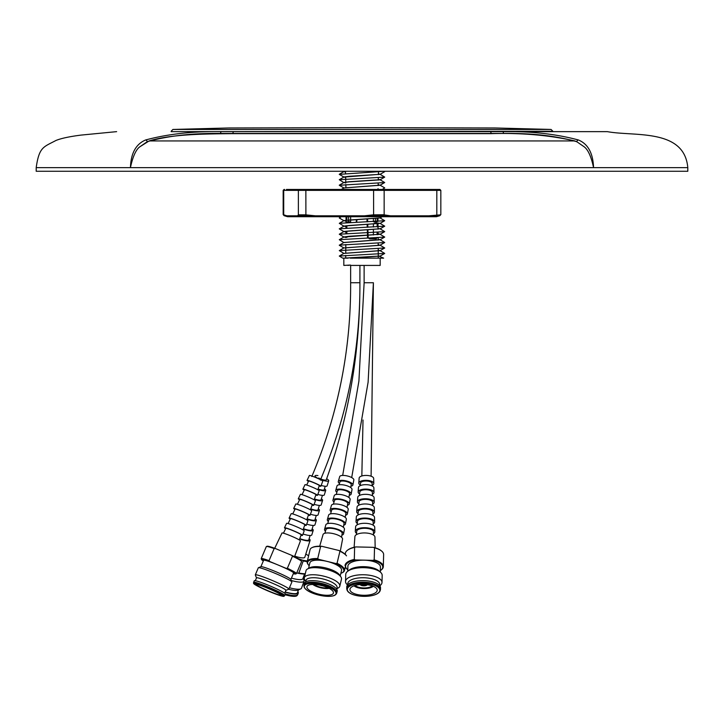 <?xml version="1.0" encoding="UTF-8"?>
<svg xmlns="http://www.w3.org/2000/svg" width="724" height="724" viewBox="0 0 724 724"><rect width="100%" height="100%" fill="white"/><g stroke="black" fill="none" stroke-linecap="round" stroke-linejoin="round"><path stroke-width="1.09" d="M221.092 131.641L607.364 131.641C633.998 136.673 684.334 128.184 687.8 167.642L593.553 167.642C592.187 161.027 589.345 150.592 584.159 146.8L576.756 141.687C555.951 135.822 531.525 133.08 503.506 133.46L220.494 133.46C192.475 133.08 168.049 135.822 147.243 141.687L139.841 146.8C134.809 150.293 131.759 161.144 130.447 167.642C130.872 153.289 135.931 144.067 145.633 139.967C168.022 133.958 193.172 131.189 221.092 131.641L220.512 133.144M362 127.65L495.144 127.976L551.082 129.451L172.918 129.451L228.856 127.976L362 127.65M687.8 167.642L687.8 171.271L36.2 171.271L36.2 167.642L593.553 167.642C593.028 153.108 587.969 143.886 578.367 139.967A1.819 1.122 114.6 0 0 576.756 141.687L584.159 146.8M139.841 146.8L149.117 140.945C171.516 133.994 206.648 133.913 232.929 133.65L491.071 133.65C521.669 132.754 549.606 135.189 574.883 140.945L576.756 141.786M220.938 131.641L503.062 131.641L503.497 133.144M377.159 221.816L376.136 223.616L373.656 223.616A1.819 1.756 90 0 0 375.412 221.816L377.159 221.816M377.159 221.39L377.159 218.521L377.159 221.39M377.15 223.969L377.15 226.847M377.132 232.304L377.132 234.739M367.43 237.427L369.62 238.866L376.218 238.866L377.123 237.427M368.1 235.436L368.163 237.463L369.62 238.866M367.566 237.427L367.502 235.463M367.493 235.327L367.321 230.024M367.231 227.273L367.14 224.576M367.05 221.825L366.968 219.137M357.013 219.616L356.642 222.232M350.434 265.056L343.828 265.418L343.828 258.151L380.172 256.034L350.289 258.151L383.639 258.151L378.272 255.78M348.579 216.711L348.579 219.951M348.579 220.096L348.588 222.567M343.828 253.418L380.109 250.649L378.227 250.178M343.828 247.997L380.109 245.201L384.716 247.979L339.284 250.594L343.891 253.382L380.172 250.585M345.52 171.896L343.954 171.624M345.52 172.041L343.828 171.669L344.543 171.271M343.828 171.669L345.647 171.271M345.656 177.362L344.162 177.136M345.665 177.516L343.828 176.973L349.149 176.294L380.109 174.321L378.435 173.86M343.828 177.118L380.172 174.249M345.801 182.837L343.891 182.493L349.149 181.887L380.172 179.842L378.29 179.299M345.81 182.982L343.828 182.43L349.149 181.742L380.172 179.697M343.828 182.575L339.284 179.715L384.706 177.09L380.109 174.321L378.426 174.004M343.828 187.987L380.109 185.226L378.362 184.765M339.284 185.281L343.891 187.95L380.172 185.154M343.837 220.594L380.1 217.942L382.227 216.711L408.743 216.711M346.027 221.173L343.891 220.666L349.149 220.06L380.172 217.897M343.837 226.051L380.163 223.327M345.982 226.621L343.891 226.123L349.149 225.508L380.172 223.354M343.837 231.499L380.163 228.775M345.936 232.069L343.891 231.571L349.149 230.965L380.172 228.775M345.882 237.517L343.828 236.956L349.149 236.268L380.109 234.295L378.761 233.879M343.828 237.101L380.172 234.223M339.284 239.689L343.891 237.029L339.284 234.232L384.716 231.626L380.109 234.295L384.716 237.083L339.284 239.689L343.828 242.549L380.109 239.753L378.534 239.309M339.284 250.594L343.891 247.934L339.284 245.255L343.891 242.477L380.172 239.68M343.891 247.934L380.172 245.273L378.236 244.73M339.294 185.272L384.706 182.548L380.109 185.226L378.353 184.91M339.284 234.232L343.891 231.571L339.284 228.902L343.891 226.123L339.294 223.327L384.716 220.72L380.1 223.39L377.991 223.037M339.284 228.784L384.716 226.178L380.1 228.847L378.037 228.494M380.109 234.295L378.082 233.952M384.716 237.083L380.109 239.753L378.127 239.409M339.284 245.146L384.716 242.531L380.172 245.128M380.109 245.201L378.181 244.866M384.716 247.988L380.109 250.649L378.227 250.323M347.927 265.418L350.497 265.056M380.172 258.151L380.172 265.418L350.497 265.418M345.728 255.436L345.71 258.151L342.714 258.151L339.284 256.052L384.716 253.436L380.109 250.658M384.716 242.531L380.109 239.753M384.716 231.626L380.109 228.847M384.716 226.178L380.109 223.39M384.716 220.72L380.109 217.942M339.294 223.327L343.891 220.666L339.284 217.996L341.303 216.711M382.227 189.453L384.706 187.887L380.109 185.226M384.706 182.548L380.109 179.769L384.716 177.108M339.294 174.366L384.272 171.271M342.714 258.151L348.099 258.151M377.53 258.106L350.289 258.151M348.742 222.558A1.819 1.756 90 0 1 348.588 221.816L346.841 221.816L347.058 222.639M373.62 221.816L375.412 221.816L375.421 218.657M346.841 221.816L346.841 222.657M346.841 220.087L346.832 216.711L346.841 220.087M373.403 237.924L373.403 238.866L373.946 238.866A1.457 1.43 90 0 0 375.313 237.843M346.85 225.68L346.85 228.105M346.859 231.137L346.868 233.562M346.877 236.585L346.877 237.427M502.909 131.641C530.783 131.18 555.942 133.958 578.367 139.967M149.117 140.945L574.883 140.945M607.364 131.641L503.062 131.641M364.896 282.74L373.403 282.74L368.109 382.191L351.701 477.578M364.29 282.749L372.634 282.74M354.335 282.74L359.909 282.731C360.181 351.339 346.995 417.142 320.352 480.121M350.633 265.418L350.633 282.74L356.208 282.74M311.818 476.501C338.017 414.517 350.959 349.936 350.633 282.758L352.724 282.74M359.909 282.731L359.909 265.418L359.9 282.731C360.145 351.249 348.923 416.97 326.225 479.894A4.634 1.014 -160.1 0 1 323.329 479.831A4.634 1.014 -160.1 0 1 318.705 477.976M286.433 189.453L439.432 189.453M295.401 216.711L315.619 216.711M435.631 189.453L437.567 189.453M439.604 215.752L428.554 216.702L436.373 216.711L439.604 215.752A0.905 0.851 72.2 0 0 439.712 215.725L440.835 214.63L440.835 190.358L305.863 190.358L306.026 189.453L289.012 189.453M386.426 216.711L389.856 216.702L383.503 215.752L373.611 215.752L364.86 216.702L364.516 215.806L373.186 214.856L383.258 214.747L390.444 215.806L428.97 215.806L440.292 214.856M383.439 216.711L382.227 216.711M429.024 189.453L380.571 189.453M299.148 215.752A0.905 0.905 31.6 0 1 298.378 214.856L298.378 190.358L283.708 190.358L283.708 214.856A0.905 0.851 107.8 0 0 284.288 215.725L283.165 214.621L286.822 215.806L297.546 215.806L298.378 214.856L305.863 214.856L315.266 215.806L315.383 216.702L305.899 215.752L299.148 215.752L298.297 216.702L315.383 216.702M364.86 216.702L431.251 216.711M365.068 216.711L315.257 216.711M298.469 216.711L287.627 216.711L284.396 215.752A0.905 0.851 107.8 0 1 284.288 215.725L287.528 216.702L286.822 215.806M436.545 216.684L439.712 215.725A0.905 0.851 72.2 0 0 439.857 215.662M436.472 215.752A0.905 0.507 -97.5 0 0 436.816 214.856L436.816 190.358A0.905 0.507 -90 0 0 436.31 189.453M428.554 216.702L428.97 215.806M389.856 216.702L390.444 215.806M297.546 215.806L298.297 216.702M383.503 215.752A0.905 0.688 -80.3 0 0 384.154 214.856L384.154 190.358A0.905 0.697 -90 0 0 383.458 189.453M373.611 215.752L373.593 189.453M299.284 189.453A0.905 0.905 90 0 0 298.378 190.358L305.863 190.358L305.899 215.752M291.437 578.114A16.29 3.557 19.9 0 0 302.876 578.675L304.56 574.023M291.301 580.503A18.227 3.982 19.9 0 0 304.062 581.119A18.227 3.982 19.9 0 0 304.098 580.974A18.227 3.982 19.9 0 0 303.926 580.123L303.012 578.295M289.446 587.761A18.227 3.982 19.9 0 0 300.768 588.874A18.227 3.982 19.9 0 0 301.501 588.187L304.062 581.119M288.586 589.273A15.955 3.493 19.9 0 0 297.962 590.096L300.768 588.874M285.211 591.924A15.955 3.493 19.9 0 0 297.428 592.766L298.478 589.87M253.644 582.404A16.869 1.348 23 0 1 253.626 582.322A16.869 1.348 23 0 1 253.635 582.295L254.296 580.748A16.869 1.348 23 0 1 269.771 585.843A16.869 1.348 23 0 1 285.356 593.816A16.869 1.348 23 0 1 285.365 593.924A16.869 3.692 19.9 0 0 297.618 594.838A16.869 3.692 19.9 0 0 297.736 594.63L298.288 593.074A16.869 3.692 19.9 0 0 298.324 592.938A16.869 3.692 19.9 0 0 297.836 591.635M285.129 592.123A16.869 3.692 19.9 0 0 298.288 593.074M285.093 594.549A16.652 3.638 19.9 0 0 296.912 595.707A16.652 3.638 19.9 0 0 297.157 595.463L297.618 594.838M292.116 596.223A16.29 3.557 19.9 0 1 292.034 596.214A16.29 3.557 19.9 0 1 285.021 594.739A16.507 3.611 19.9 0 0 292.206 596.232A16.507 3.611 19.9 0 0 296.704 595.852A16.507 3.611 19.9 0 0 296.795 595.78M308.614 555.797A18.598 4.063 19.9 0 0 305.79 554.104M307.383 560.937A18.598 4.063 19.9 0 1 302.342 560.123L303.22 560.964A19.15 4.19 19.9 0 0 307.229 561.598M303.22 560.964L298.858 573.01A19.15 4.19 19.9 0 0 305.284 573.734M302.342 560.123L298.469 558.756M298.858 573.01L297.636 573.155A18.598 4.063 19.9 0 0 305.22 573.987M297.636 573.155L296.777 572.847M299.673 538.909A10.027 2.19 19.9 0 0 310.098 540.33A10.027 2.19 19.9 0 0 310.116 540.267A10.027 2.19 19.9 0 0 309.112 538.783M294.722 556.15A10.815 2.362 19.9 0 0 304.804 557.272A10.815 2.362 19.9 0 0 304.822 557.199M299.781 538.62A8.634 1.891 19.9 0 0 308.786 539.851A8.634 1.891 19.9 0 0 308.795 539.796M303.329 529A9.566 2.091 19.9 0 0 313.221 530.33A9.566 2.091 19.9 0 0 313.239 530.267A9.566 2.091 19.9 0 0 312.18 528.782M303.012 534.004A9.774 2.136 19.9 0 0 311.791 534.9A9.774 2.136 19.9 0 0 311.809 534.846M303.437 528.701A8.118 1.774 19.9 0 0 311.854 529.841A8.118 1.774 19.9 0 0 311.872 529.787M306.976 519.081A9.104 1.991 19.9 0 0 316.343 520.33A9.104 1.991 19.9 0 0 316.361 520.275A9.104 1.991 19.9 0 0 315.248 518.773M306.714 524.104A9.312 2.036 19.9 0 0 314.913 524.909A9.312 2.036 19.9 0 0 314.931 524.846M307.094 518.773A7.602 1.665 19.9 0 0 314.931 519.823A7.602 1.665 19.9 0 0 314.94 519.778M310.632 509.171A8.643 1.891 19.9 0 0 319.465 510.339A8.643 1.891 19.9 0 0 319.483 510.284A8.643 1.891 19.9 0 0 318.325 508.773M310.415 514.203A8.851 1.937 19.9 0 0 318.035 514.909A8.851 1.937 19.9 0 0 318.053 514.855M310.75 508.845A7.086 1.548 19.9 0 0 318.008 509.805A7.086 1.548 19.9 0 0 318.017 509.768L319.356 505.406M314.288 499.252A8.172 1.792 19.9 0 0 322.596 500.338A8.172 1.792 19.9 0 0 322.605 500.293A8.172 1.792 19.9 0 0 321.393 498.773M314.116 504.302A8.389 1.837 19.9 0 0 321.166 504.918A8.389 1.837 19.9 0 0 321.175 504.863M314.406 498.926A6.561 1.439 19.9 0 0 321.076 499.795A6.561 1.439 19.9 0 0 321.085 499.759M317.936 489.343A7.711 1.683 19.9 0 0 325.719 490.347A7.711 1.683 19.9 0 0 325.728 490.293A7.711 1.683 19.9 0 0 324.461 488.781M317.827 494.401A7.928 1.729 19.9 0 0 324.289 494.917A7.928 1.729 19.9 0 0 324.298 494.872M318.062 488.999A6.045 1.321 19.9 0 0 324.153 489.777A6.045 1.321 19.9 0 0 324.162 489.741M315.012 475.903A7.267 1.593 19.9 0 0 321.492 479.867A7.267 1.593 19.9 0 0 328.705 480.772A7.267 1.593 19.9 0 0 328.723 480.727A7.267 1.593 19.9 0 0 326.642 478.736M321.185 485.424A7.502 1.638 19.9 0 0 327.121 485.858A7.502 1.638 19.9 0 0 327.13 485.804M317.927 475.587A7.267 1.593 19.9 0 0 315.04 475.822M349.945 589.544A13.629 5.412 -178.5 0 0 363.475 595.273A13.629 5.412 -178.5 0 0 377.204 590.214A13.629 5.412 -178.5 0 0 377.204 590.178A13.629 5.412 -178.5 0 0 363.674 584.458A13.629 5.412 -178.5 0 0 349.945 589.517A13.629 5.412 -178.5 0 0 349.945 589.544M361.032 584.494A2.724 1.086 -178.5 0 0 361.656 585.019L361.665 584.467M367.267 584.73A3.638 1.439 1.5 0 1 364.824 585.752A3.638 1.439 1.5 0 1 361.267 585.372L361.267 585.164M345.728 574.494A18.227 7.231 1.5 0 1 345.728 574.458A18.227 7.231 1.5 0 1 347.601 571.372L349.393 569.969A16.29 6.462 1.5 0 1 364.163 566.675A16.29 6.462 1.5 0 1 378.752 570.711L380.471 572.213A18.227 7.231 1.5 0 1 382.182 575.345A18.227 7.231 1.5 0 1 382.182 575.381A18.227 7.231 1.5 0 1 382.182 575.417L382.001 582.449A18.227 7.231 1.5 0 1 380.127 585.535L379.81 585.779M347.882 566.259A16.29 6.462 1.5 0 1 347.882 566.222A16.29 6.462 1.5 0 1 364.29 560.177A16.29 6.462 1.5 0 1 380.444 567.019A16.29 6.462 1.5 0 1 380.444 567.055A16.29 6.462 1.5 0 1 380.444 567.091L380.317 572.078M347.601 571.372A18.227 7.231 1.5 0 1 364.136 567.688A18.227 7.231 1.5 0 1 380.471 572.213M347.565 584.956L347.258 584.693A18.227 7.231 1.5 0 1 345.547 581.562A18.227 7.231 1.5 0 1 345.547 581.526A18.227 7.231 1.5 0 1 363.91 574.756A18.227 7.231 1.5 0 1 382.001 582.413A18.227 7.231 1.5 0 1 382.001 582.449M347.746 584.757L347.773 583.671A15.955 6.335 1.5 0 1 347.773 583.671A15.955 6.335 1.5 0 1 363.837 577.743A15.955 6.335 1.5 0 1 379.675 584.449A15.955 6.335 1.5 0 1 379.675 584.476A15.955 6.335 1.5 0 1 379.675 584.512L379.648 585.571M347.665 591.182A16.652 6.606 1.5 0 1 347.592 591.092A16.652 6.606 1.5 0 1 347.04 589.988L346.841 589.291A16.869 6.697 1.5 0 1 346.733 588.494A16.869 6.697 1.5 0 1 346.733 588.458A16.869 6.697 1.5 0 1 363.729 582.196A16.869 6.697 1.5 0 1 380.471 589.282A16.869 6.697 1.5 0 1 380.471 589.318A16.869 6.697 1.5 0 1 380.317 590.141L380.082 590.829A16.652 6.606 1.5 0 1 379.476 591.906A16.652 6.606 1.5 0 1 379.403 591.997M346.769 586.947A16.869 6.697 1.5 0 1 346.769 586.911A16.869 6.697 1.5 0 1 363.765 580.639A16.869 6.697 1.5 0 1 380.507 587.734A16.869 6.697 1.5 0 1 380.507 587.77A16.869 6.697 1.5 0 1 380.507 587.807M347.04 589.988A16.652 6.606 1.5 0 1 346.932 589.2A16.652 6.606 1.5 0 1 363.665 582.983A16.652 6.606 1.5 0 1 380.227 589.979A16.652 6.606 1.5 0 1 380.082 590.829M347.077 589.408A16.507 6.552 1.5 0 1 363.656 583.245A16.507 6.552 1.5 0 1 380.082 590.178A16.507 6.552 1.5 0 1 379.331 592.087A16.507 6.552 1.5 0 1 363.412 596.341A16.507 6.552 1.5 0 1 347.728 591.282A16.507 6.552 1.5 0 1 347.077 589.408M347.294 589.481A16.29 6.462 1.5 0 1 363.656 583.399A16.29 6.462 1.5 0 1 379.856 590.241A16.29 6.462 1.5 0 1 363.493 596.323A16.29 6.462 1.5 0 1 347.294 589.481M381.295 550.81A18.598 7.376 1.5 0 0 381.059 550.611A18.598 7.376 1.5 0 0 373.421 547.326L374.516 547.824A19.15 7.602 1.5 0 1 381.539 551A19.15 7.602 1.5 0 1 383.63 554.53A19.15 7.602 1.5 0 1 383.63 554.575L383.322 566.62A19.15 7.602 1.5 0 1 381.358 569.86A19.15 7.602 1.5 0 1 381.096 570.05M347.792 569.788A18.598 7.376 1.5 0 1 347.321 569.399A18.598 7.376 1.5 0 1 345.574 566.204A18.598 7.376 1.5 0 1 355.403 559.942L354.308 559.408L354.615 547.362L355.728 546.919A18.598 7.376 1.5 0 0 348.108 549.778L347.611 550.131A19.15 7.602 1.5 0 1 354.615 547.362M347.086 569.191A19.15 7.602 1.5 0 1 346.832 568.974A19.15 7.602 1.5 0 1 345.312 567.01M374.516 547.824L374.208 559.878A19.15 7.602 1.5 0 1 383.322 566.62M345.04 565.643A19.15 7.602 1.5 0 1 354.308 559.408M345.348 553.634A19.15 7.602 1.5 0 1 345.348 553.598A19.15 7.602 1.5 0 1 347.611 550.131M373.421 547.326L355.728 546.919M374.208 559.878L373.095 560.358A18.598 7.376 1.5 0 1 380.851 570.259A18.598 7.376 1.5 0 1 380.353 570.612M373.095 560.358L355.403 559.942M373.322 586.286A10.543 4.181 1.5 0 1 363.611 588.54A10.543 4.181 1.5 0 1 354.027 585.797M361.656 585.019L361.005 585.264A3.638 1.439 1.5 0 1 360.145 584.549M361.267 585.372L361.928 584.458M361.909 585.128A2.724 1.086 -178.5 0 0 364.588 585.399A2.724 1.086 -178.5 0 0 366.389 584.63M355.185 585.417A9.086 3.602 -178.5 0 0 363.62 587.96A9.086 3.602 -178.5 0 0 372.181 585.852M354.896 536.701A10.027 3.982 1.5 0 1 354.905 536.602A10.027 3.982 1.5 0 1 365.023 532.954A10.027 3.982 1.5 0 1 374.951 537.118A10.027 3.982 1.5 0 1 374.951 537.172M356.706 531.407A8.353 3.312 1.5 0 1 356.715 531.316A8.353 3.312 1.5 0 1 365.14 528.285A8.353 3.312 1.5 0 1 373.412 531.742A8.353 3.312 1.5 0 1 373.412 531.796M355.611 526.873A9.566 3.792 1.5 0 1 355.611 526.782A9.566 3.792 1.5 0 1 365.267 523.298A9.566 3.792 1.5 0 1 374.733 527.271A9.566 3.792 1.5 0 1 374.733 527.316M356.552 533.326A9.774 3.882 1.5 0 1 355.285 531.371A9.774 3.882 1.5 0 1 355.285 531.28A9.774 3.882 1.5 0 1 365.158 527.715A9.774 3.882 1.5 0 1 374.833 531.778A9.774 3.882 1.5 0 1 374.833 531.823A9.774 3.882 1.5 0 1 373.466 533.76M357.475 521.579A7.837 3.113 1.5 0 1 357.475 521.497A7.837 3.113 1.5 0 1 365.385 518.646A7.837 3.113 1.5 0 1 373.141 521.895A7.837 3.113 1.5 0 1 373.141 521.941M356.326 517.045A9.104 3.611 1.5 0 1 356.326 516.954A9.104 3.611 1.5 0 1 365.52 513.642A9.104 3.611 1.5 0 1 374.525 517.416A9.104 3.611 1.5 0 1 374.525 517.47M357.321 523.488A9.312 3.692 1.5 0 1 356 521.542A9.312 3.692 1.5 0 1 356 521.452A9.312 3.692 1.5 0 1 365.403 518.067A9.312 3.692 1.5 0 1 374.625 521.923A9.312 3.692 1.5 0 1 374.625 521.977A9.312 3.692 1.5 0 1 373.195 523.895M358.244 511.75A7.321 2.905 1.5 0 1 358.244 511.669A7.321 2.905 1.5 0 1 365.638 509.017A7.321 2.905 1.5 0 1 372.878 512.04A7.321 2.905 1.5 0 1 372.878 512.085M357.041 507.216A8.643 3.43 1.5 0 1 357.041 507.135A8.643 3.43 1.5 0 1 365.765 503.985A8.643 3.43 1.5 0 1 374.308 507.569A8.643 3.43 1.5 0 1 374.308 507.615M358.09 513.642A8.851 3.511 1.5 0 1 356.715 511.714A8.851 3.511 1.5 0 1 356.715 511.624A8.851 3.511 1.5 0 1 365.647 508.411A8.851 3.511 1.5 0 1 374.408 512.076A8.851 3.511 1.5 0 1 374.408 512.121A8.851 3.511 1.5 0 1 372.932 514.022M359.014 501.922A6.806 2.697 1.5 0 1 359.014 501.85A6.806 2.697 1.5 0 1 365.882 499.379A6.806 2.697 1.5 0 1 372.607 502.194A6.806 2.697 1.5 0 1 372.607 502.239M357.756 497.388A8.172 3.249 1.5 0 1 357.756 497.307A8.172 3.249 1.5 0 1 366.009 494.329A8.172 3.249 1.5 0 1 374.1 497.723A8.172 3.249 1.5 0 1 374.1 497.768M358.86 503.795A8.389 3.33 1.5 0 1 357.421 501.886A8.389 3.33 1.5 0 1 357.43 501.804A8.389 3.33 1.5 0 1 365.892 498.755A8.389 3.33 1.5 0 1 374.199 502.23A8.389 3.33 1.5 0 1 374.199 502.275A8.389 3.33 1.5 0 1 372.661 504.148M359.783 492.094A6.281 2.498 1.5 0 1 359.783 492.03A6.281 2.498 1.5 0 1 366.127 489.75A6.281 2.498 1.5 0 1 372.344 492.347A6.281 2.498 1.5 0 1 372.344 492.383L372.435 495.75M358.461 487.56A7.711 3.059 1.5 0 1 358.471 487.478A7.711 3.059 1.5 0 1 366.253 484.673A7.711 3.059 1.5 0 1 373.883 487.876A7.711 3.059 1.5 0 1 373.892 487.913M359.629 493.94A7.928 3.149 1.5 0 1 358.136 492.058A7.928 3.149 1.5 0 1 358.145 491.976A7.928 3.149 1.5 0 1 366.145 489.098A7.928 3.149 1.5 0 1 373.982 492.383A7.928 3.149 1.5 0 1 373.982 492.429A7.928 3.149 1.5 0 1 372.398 494.266M360.471 483.18A5.819 2.308 1.5 0 1 360.48 483.116A5.819 2.308 1.5 0 1 366.344 481.007A5.819 2.308 1.5 0 1 372.1 483.415A5.819 2.308 1.5 0 1 372.1 483.451M359.149 478.148A7.267 2.887 1.5 0 1 359.149 478.075A7.267 2.887 1.5 0 1 366.489 475.433A7.267 2.887 1.5 0 1 373.684 478.446A7.267 2.887 1.5 0 1 373.684 478.483M360.326 484.999A7.502 2.977 1.5 0 1 358.787 483.143A7.502 2.977 1.5 0 1 358.787 483.071A7.502 2.977 1.5 0 1 366.362 480.338A7.502 2.977 1.5 0 1 373.792 483.451A7.502 2.977 1.5 0 1 373.792 483.496A7.502 2.977 1.5 0 1 372.154 485.297M333.42 593.101A13.629 4.525 -166.6 0 0 333.438 593.019A13.629 4.525 -166.6 0 0 321.356 585.49A13.629 4.525 -166.6 0 0 306.94 586.621A13.629 4.525 -166.6 0 0 306.922 586.702A13.629 4.525 -166.6 0 0 319.003 594.232A13.629 4.525 -166.6 0 0 333.42 593.101M322.316 585.734A3.638 1.204 13.4 0 1 320.135 585.218M309.854 562.964A16.29 5.403 13.4 0 1 309.872 562.865A16.29 5.403 13.4 0 1 309.899 562.765A16.29 5.403 13.4 0 1 327.112 561.417A16.29 5.403 13.4 0 1 341.556 570.412A16.29 5.403 13.4 0 1 341.529 570.512M305.981 570.802A18.227 6.054 13.4 0 1 306.008 570.693A18.227 6.054 13.4 0 1 306.035 570.584A18.227 6.054 13.4 0 1 307.637 568.892A18.227 6.054 13.4 0 1 325.139 569.028A18.227 6.054 13.4 0 1 340.832 576.802A18.227 6.054 13.4 0 1 341.475 579.146A18.227 6.054 13.4 0 1 341.447 579.254M305.818 581.309L304.967 580.105A18.227 6.054 13.4 0 1 304.324 577.761A18.227 6.054 13.4 0 1 304.352 577.652A18.227 6.054 13.4 0 1 323.628 576.141A18.227 6.054 13.4 0 1 339.791 586.214A18.227 6.054 13.4 0 1 339.764 586.322A18.227 6.054 13.4 0 1 338.162 588.015L336.859 588.712M306.017 580.476A15.955 5.294 13.4 0 1 306.035 580.376A15.955 5.294 13.4 0 1 306.062 580.277A15.955 5.294 13.4 0 1 322.931 578.956A15.955 5.294 13.4 0 1 337.076 587.77A15.955 5.294 13.4 0 1 337.058 587.87M304.243 587.218A16.652 5.53 13.4 0 1 304.198 587.101A16.652 5.53 13.4 0 1 303.999 586.295L303.953 585.544A16.869 5.602 13.4 0 1 303.999 584.974A16.869 5.602 13.4 0 1 304.026 584.874A16.869 5.602 13.4 0 1 321.863 583.472A16.869 5.602 13.4 0 1 336.823 592.793A16.869 5.602 13.4 0 1 336.796 592.902A16.869 5.602 13.4 0 1 336.615 593.327L336.235 593.979A16.652 5.53 13.4 0 1 335.692 594.603A16.652 5.53 13.4 0 1 335.592 594.685M304.342 583.526A16.869 5.602 13.4 0 1 304.37 583.426A16.869 5.602 13.4 0 1 304.397 583.327A16.869 5.602 13.4 0 1 322.234 581.924A16.869 5.602 13.4 0 1 337.194 591.246A16.869 5.602 13.4 0 1 337.167 591.354M303.999 586.295A16.652 5.53 13.4 0 1 304.071 585.635A16.652 5.53 13.4 0 1 321.827 584.286A16.652 5.53 13.4 0 1 336.416 593.553A16.652 5.53 13.4 0 1 336.235 593.979M336.226 593.716A16.507 5.475 13.4 0 1 335.502 594.766A16.507 5.475 13.4 0 1 318.922 595.128A16.507 5.475 13.4 0 1 304.288 587.327A16.507 5.475 13.4 0 1 304.161 585.87A16.507 5.475 13.4 0 1 321.764 584.539A16.507 5.475 13.4 0 1 336.226 593.716M335.999 593.734A16.29 5.403 13.4 0 1 318.632 595.047A16.29 5.403 13.4 0 1 304.361 585.988A16.29 5.403 13.4 0 1 321.728 584.675A16.29 5.403 13.4 0 1 335.999 593.734M312.008 547.643L312.605 547.353A18.598 6.172 13.4 0 1 321.782 546.294L320.596 546.502L317.727 558.557A19.15 6.353 13.4 0 0 307.211 561.697L310.08 549.643A19.15 6.353 13.4 0 1 310.107 549.525A19.15 6.353 13.4 0 1 312.008 547.643A19.15 6.353 13.4 0 1 320.596 546.502M342.144 572.784L342.751 572.467A19.15 6.353 13.4 0 0 344.425 570.684A19.15 6.353 13.4 0 0 344.461 570.575A19.15 6.353 13.4 0 0 337.058 563.29L335.864 563.534A18.598 6.172 13.4 0 1 343.773 571.064A18.598 6.172 13.4 0 1 342.144 572.784A18.598 6.172 13.4 0 1 340.868 573.308M337.058 563.29L339.927 551.245A19.15 6.353 13.4 0 1 346.515 555.86L346.108 555.344A18.598 6.172 13.4 0 0 338.968 550.502L321.782 546.294M309.175 565.761A18.598 6.172 13.4 0 1 308.279 564.72L307.881 564.159A19.15 6.353 13.4 0 1 307.211 561.697M307.637 568.892L309.772 567.752A16.29 5.403 13.4 0 1 325.42 567.878A16.29 5.403 13.4 0 1 339.438 574.82L340.832 576.802M335.864 563.534L318.678 559.326L317.727 558.557M308.279 564.72A18.598 6.172 13.4 0 1 318.678 559.326M338.968 550.502L339.927 551.245M314.026 584.458A9.086 3.014 -166.6 0 0 328.108 587.807M329.203 588.359A10.543 3.502 13.4 0 1 312.804 584.449M323.049 534.574A10.027 3.33 13.4 0 1 323.049 534.556A10.027 3.33 13.4 0 1 323.049 534.547A10.027 3.33 13.4 0 1 333.583 533.697A10.027 3.33 13.4 0 1 342.561 539.208A10.027 3.33 13.4 0 1 342.533 539.317M324.886 533.262L325.954 529.615A8.353 2.769 13.4 0 1 325.954 529.615L325.954 529.615A8.353 2.769 13.4 0 1 334.714 528.9A8.353 2.769 13.4 0 1 342.199 533.488A8.353 2.769 13.4 0 1 342.171 533.588M325.836 524.846A9.566 3.177 13.4 0 1 325.845 524.828A9.566 3.177 13.4 0 1 325.845 524.819A9.566 3.177 13.4 0 1 335.891 524.013A9.566 3.177 13.4 0 1 344.452 529.262A9.566 3.177 13.4 0 1 344.425 529.371M325.474 531.235A9.774 3.249 13.4 0 1 324.56 529.28A9.774 3.249 13.4 0 1 334.832 528.448A9.774 3.249 13.4 0 1 343.583 533.814A9.774 3.249 13.4 0 1 343.556 533.923A9.774 3.249 13.4 0 1 341.891 535.145M324.56 529.28A9.774 3.249 13.4 0 1 324.569 529.271L325.845 524.828M328.796 519.904A7.837 2.597 13.4 0 1 328.796 519.895L328.796 519.895A7.837 2.597 13.4 0 1 337.013 519.226A7.837 2.597 13.4 0 1 344.036 523.533A7.837 2.597 13.4 0 1 344.018 523.624M328.633 515.108A9.104 3.023 13.4 0 1 328.633 515.099A9.104 3.023 13.4 0 1 328.642 515.09A9.104 3.023 13.4 0 1 338.199 514.321A9.104 3.023 13.4 0 1 346.344 519.316A9.104 3.023 13.4 0 1 346.316 519.416M328.325 521.506A9.312 3.095 13.4 0 1 327.357 519.551A9.312 3.095 13.4 0 1 327.366 519.542A9.312 3.095 13.4 0 1 337.14 518.755A9.312 3.095 13.4 0 1 345.475 523.868A9.312 3.095 13.4 0 1 345.457 523.977A9.312 3.095 13.4 0 1 343.737 525.181M330.569 513.85L331.646 510.185A7.321 2.425 13.4 0 1 331.646 510.176A7.321 2.425 13.4 0 1 339.321 509.56A7.321 2.425 13.4 0 1 345.882 513.578A7.321 2.425 13.4 0 1 345.864 513.66M331.429 505.379A8.643 2.869 13.4 0 1 331.429 505.37A8.643 2.869 13.4 0 1 331.438 505.361A8.643 2.869 13.4 0 1 340.506 504.628A8.643 2.869 13.4 0 1 348.235 509.379A8.643 2.869 13.4 0 1 348.217 509.47M331.176 511.768A8.851 2.941 13.4 0 1 330.153 509.823A8.851 2.941 13.4 0 1 339.447 509.062A8.851 2.941 13.4 0 1 347.375 513.922A8.851 2.941 13.4 0 1 347.348 514.022A8.851 2.941 13.4 0 1 345.583 515.198M330.153 509.823A8.851 2.941 13.4 0 1 330.153 509.814L331.429 505.37M333.411 504.157L334.488 500.465A6.806 2.253 13.4 0 1 341.628 499.886A6.806 2.253 13.4 0 1 347.719 503.614A6.806 2.253 13.4 0 1 347.701 503.696M334.226 495.65A8.172 2.715 13.4 0 1 334.226 495.641A8.172 2.715 13.4 0 1 334.226 495.632A8.172 2.715 13.4 0 1 342.814 494.935A8.172 2.715 13.4 0 1 350.135 499.433A8.172 2.715 13.4 0 1 350.108 499.524M334.036 502.031A8.389 2.787 13.4 0 1 332.95 500.094A8.389 2.787 13.4 0 1 341.755 499.37A8.389 2.787 13.4 0 1 349.267 503.985A8.389 2.787 13.4 0 1 349.239 504.076A8.389 2.787 13.4 0 1 347.42 505.225M332.95 500.094A8.389 2.787 13.4 0 1 332.95 500.085L334.226 495.641M336.244 494.465L337.339 490.745A6.281 2.091 13.4 0 1 337.339 490.745L337.339 490.745A6.281 2.091 13.4 0 1 343.927 490.211A6.281 2.091 13.4 0 1 349.565 493.659A6.281 2.091 13.4 0 1 349.547 493.732M337.022 485.922A7.711 2.561 13.4 0 1 337.022 485.913A7.711 2.561 13.4 0 1 337.022 485.904A7.711 2.561 13.4 0 1 345.122 485.252A7.711 2.561 13.4 0 1 352.027 489.487A7.711 2.561 13.4 0 1 352.009 489.569M336.886 492.284A7.928 2.634 13.4 0 1 335.746 490.365A7.928 2.634 13.4 0 1 344.063 489.686A7.928 2.634 13.4 0 1 351.158 494.039A7.928 2.634 13.4 0 1 351.14 494.121A7.928 2.634 13.4 0 1 349.267 495.243M335.746 490.365A7.928 2.634 13.4 0 1 335.746 490.356L337.022 485.913M339.085 484.772L339.918 481.94A5.819 1.928 13.4 0 1 339.918 481.931A5.819 1.928 13.4 0 1 346.018 481.442A5.819 1.928 13.4 0 1 351.231 484.637A5.819 1.928 13.4 0 1 351.212 484.7M339.692 476.6A7.267 2.416 13.4 0 1 339.701 476.591A7.267 2.416 13.4 0 1 339.701 476.582A7.267 2.416 13.4 0 1 347.33 475.967A7.267 2.416 13.4 0 1 353.837 479.967A7.267 2.416 13.4 0 1 353.819 480.039M339.475 483.451A7.502 2.489 13.4 0 1 338.28 481.541A7.502 2.489 13.4 0 1 346.163 480.899A7.502 2.489 13.4 0 1 352.878 485.017A7.502 2.489 13.4 0 1 352.859 485.098A7.502 2.489 13.4 0 1 350.941 486.184M338.28 481.541A7.502 2.489 13.4 0 1 338.28 481.532L339.701 476.591M256.215 584.63A13.629 1.095 -157 0 0 268.803 591.065A13.629 1.095 -157 0 0 281.301 595.182A13.629 1.095 -157 0 0 281.301 595.092A13.629 1.095 -157 0 0 268.713 588.657A13.629 1.095 -157 0 0 256.206 584.539A13.629 1.095 -157 0 0 256.215 584.63M256.504 577.888L255.328 575.001A18.227 1.457 23 0 1 255.328 575.001A18.227 1.457 23 0 1 255.319 574.983A18.227 1.457 23 0 1 255.319 574.865L258.314 567.797A18.227 1.457 23 0 1 258.414 567.716L260.948 566.693A16.29 1.303 23 0 1 276.36 571.933A16.29 1.303 23 0 1 290.84 579.381A16.29 1.303 23 0 1 290.84 579.39L291.872 581.906A18.227 1.457 23 0 1 291.872 581.915A18.227 1.457 23 0 1 291.881 582.042L288.885 589.11A18.227 1.457 23 0 1 288.776 589.191L285.88 590.35M260.884 566.72L263.617 560.276A16.29 1.303 23 0 1 278.559 565.2A16.29 1.303 23 0 1 293.6 572.892A16.29 1.303 23 0 1 293.6 573.001L290.867 579.444M258.414 567.716A18.227 1.457 23 0 1 275.672 573.571A18.227 1.457 23 0 1 291.872 581.906M255.319 574.865A18.227 1.457 23 0 1 272.034 580.376A18.227 1.457 23 0 1 288.876 588.983A18.227 1.457 23 0 1 288.885 589.11M255.31 580.702L256.522 577.842A15.955 1.276 23 0 1 271.156 582.666A15.955 1.276 23 0 1 285.899 590.196A15.955 1.276 23 0 1 285.899 590.304L284.686 593.164M253.635 582.295A16.869 1.348 23 0 1 269.111 587.39A16.869 1.348 23 0 1 284.704 595.363A16.869 1.348 23 0 1 284.704 595.481A16.869 1.348 23 0 1 284.686 595.508L284.188 596.124A16.652 1.33 23 0 1 284.152 596.151L283.935 596.295A16.507 1.321 23 0 1 283.41 596.35A16.507 1.321 23 0 1 283.292 596.332M254.006 583.906A16.507 1.321 23 0 1 253.916 583.834A16.507 1.321 23 0 1 253.59 583.454A16.507 1.321 23 0 1 253.581 583.426L253.536 583.164A16.652 1.33 23 0 1 253.536 583.164A16.652 1.33 23 0 1 253.536 583.119A16.652 1.33 23 0 1 268.64 588.051A16.652 1.33 23 0 1 284.197 595.988A16.652 1.33 23 0 1 284.188 596.124M253.581 583.426A16.507 1.321 23 0 1 268.323 588.169A16.507 1.321 23 0 1 283.98 596.133A16.507 1.321 23 0 1 283.935 596.295M253.771 583.607A16.29 1.303 23 0 1 268.133 588.187A16.29 1.303 23 0 1 283.745 596.114A16.29 1.303 23 0 1 283.184 596.323A16.29 1.303 23 0 1 268.251 591.065A16.29 1.303 23 0 1 254.088 583.978A16.29 1.303 23 0 1 253.771 583.607M301.256 560.756A18.598 1.493 23 0 0 301.247 560.729A18.598 1.493 23 0 0 291.663 555.326L292.478 556.222A19.15 1.538 23 0 1 301.555 561.417A19.15 1.538 23 0 1 301.564 561.562L296.451 573.616A19.15 1.538 23 0 1 296.342 573.698L295.627 573.987A18.598 1.493 23 0 1 293.32 573.661M263.337 560.937A18.598 1.493 23 0 1 261.5 559.507A18.598 1.493 23 0 1 261.5 559.498A18.598 1.493 23 0 1 269.844 561.553L269.047 560.629L274.161 548.575L275.373 548.53A18.598 1.493 23 0 0 267.129 546.258L266.432 546.511A19.15 1.538 23 0 1 274.161 548.575M261.5 559.507L261.21 558.792A19.15 1.538 23 0 1 261.21 558.792A19.15 1.538 23 0 1 261.201 558.783A19.15 1.538 23 0 1 261.201 558.656A19.15 1.538 23 0 1 269.047 560.629M301.555 561.417A19.15 1.538 23 0 1 301.564 561.435L301.247 560.729M292.478 556.222L287.365 568.268A19.15 1.538 23 0 1 296.451 573.616M261.201 558.656L266.314 546.602A19.15 1.538 23 0 1 266.432 546.511M291.663 555.326L275.373 548.53M287.365 568.268L286.134 568.349A18.598 1.493 23 0 1 295.627 573.987M286.134 568.349L269.844 561.553M281.98 533.081A10.027 0.805 23 0 1 281.98 533.018A10.027 0.805 23 0 1 291.193 536.059A10.027 0.805 23 0 1 300.442 540.783A10.027 0.805 23 0 1 300.451 540.846A10.027 0.805 23 0 1 300.406 540.891M285.79 528.393A8.353 0.67 23 0 1 285.79 528.33A8.353 0.67 23 0 1 293.464 530.864A8.353 0.67 23 0 1 301.166 534.801A8.353 0.67 23 0 1 301.166 534.855A8.353 0.67 23 0 1 301.13 534.891M286.586 523.425A9.566 0.769 23 0 1 286.586 523.352A9.566 0.769 23 0 1 295.374 526.258A9.566 0.769 23 0 1 304.189 530.764A9.566 0.769 23 0 1 304.198 530.828A9.566 0.769 23 0 1 304.152 530.873M285.609 528.701A9.774 0.787 23 0 1 284.478 527.841A9.774 0.787 23 0 1 284.478 527.778A9.774 0.787 23 0 1 293.464 530.737A9.774 0.787 23 0 1 302.478 535.353A9.774 0.787 23 0 1 302.478 535.416A9.774 0.787 23 0 1 301.03 535.244M290.442 518.746A7.837 0.624 23 0 1 290.442 518.692A7.837 0.624 23 0 1 297.645 521.072A7.837 0.624 23 0 1 304.867 524.764A7.837 0.624 23 0 1 304.867 524.819A7.837 0.624 23 0 1 304.831 524.855M291.184 513.759A9.104 0.733 23 0 1 291.184 513.696A9.104 0.733 23 0 1 299.546 516.456A9.104 0.733 23 0 1 307.944 520.746A9.104 0.733 23 0 1 307.944 520.809A9.104 0.733 23 0 1 307.908 520.846L306.234 525.398A9.312 0.742 23 0 1 304.732 525.199M290.27 519.063A9.312 0.742 23 0 1 289.084 518.185A9.312 0.742 23 0 1 289.084 518.122A9.312 0.742 23 0 1 297.636 520.945A9.312 0.742 23 0 1 306.225 525.334A9.312 0.742 23 0 1 306.234 525.398M295.093 509.108A7.321 0.588 23 0 1 295.093 509.053A7.321 0.588 23 0 1 301.817 511.28A7.321 0.588 23 0 1 308.56 514.728A7.321 0.588 23 0 1 308.569 514.773A7.321 0.588 23 0 1 308.533 514.809M295.79 504.094A8.643 0.688 23 0 1 295.79 504.04A8.643 0.688 23 0 1 303.727 506.655A8.643 0.688 23 0 1 311.691 510.737A8.643 0.688 23 0 1 311.691 510.791A8.643 0.688 23 0 1 311.655 510.827M294.921 509.415A8.851 0.706 23 0 1 293.682 508.519A8.851 0.706 23 0 1 293.682 508.456A8.851 0.706 23 0 1 301.817 511.144A8.851 0.706 23 0 1 309.972 515.316A8.851 0.706 23 0 1 309.981 515.37A8.851 0.706 23 0 1 308.433 515.153M299.745 499.469A6.806 0.543 23 0 1 299.745 499.424A6.806 0.543 23 0 1 305.99 501.479A6.806 0.543 23 0 1 312.261 504.691A6.806 0.543 23 0 1 312.27 504.737A6.806 0.543 23 0 1 312.234 504.764M300.388 494.438A8.172 0.652 23 0 1 300.388 494.383A8.172 0.652 23 0 1 307.899 496.854A8.172 0.652 23 0 1 315.438 500.718A8.172 0.652 23 0 1 315.438 500.764A8.172 0.652 23 0 1 315.411 500.8M299.573 499.777A8.389 0.67 23 0 1 298.288 498.854A8.389 0.67 23 0 1 298.279 498.8A8.389 0.67 23 0 1 305.99 501.343A8.389 0.67 23 0 1 313.727 505.298A8.389 0.67 23 0 1 313.727 505.352A8.389 0.67 23 0 1 312.125 505.099M304.397 489.822A6.281 0.507 23 0 1 304.397 489.786A6.281 0.507 23 0 1 310.171 491.686A6.281 0.507 23 0 1 315.963 494.655A6.281 0.507 23 0 1 315.963 494.691A6.281 0.507 23 0 1 315.936 494.718M304.994 484.772A7.711 0.615 23 0 1 304.985 484.718A7.711 0.615 23 0 1 312.071 487.062A7.711 0.615 23 0 1 319.184 490.7A7.711 0.615 23 0 1 319.193 490.745A7.711 0.615 23 0 1 319.157 490.781M304.225 490.13A7.928 0.633 23 0 1 302.885 489.198A7.928 0.633 23 0 1 302.885 489.143A7.928 0.633 23 0 1 310.162 491.542A7.928 0.633 23 0 1 317.474 495.279A7.928 0.633 23 0 1 317.474 495.334A7.928 0.633 23 0 1 315.827 495.053M308.614 481.08A5.819 0.462 23 0 1 308.614 481.044A5.819 0.462 23 0 1 313.954 482.808A5.819 0.462 23 0 1 319.32 485.551A5.819 0.462 23 0 1 319.32 485.587A5.819 0.462 23 0 1 319.293 485.614M309.392 475.523A7.267 0.579 23 0 1 309.392 475.469A7.267 0.579 23 0 1 316.071 477.677A7.267 0.579 23 0 1 322.777 481.107A7.267 0.579 23 0 1 322.777 481.152A7.267 0.579 23 0 1 322.75 481.179M308.442 481.388A7.502 0.597 23 0 1 307.057 480.437A7.502 0.597 23 0 1 307.057 480.383A7.502 0.597 23 0 1 313.954 482.655A7.502 0.597 23 0 1 320.868 486.202A7.502 0.597 23 0 1 320.877 486.247A7.502 0.597 23 0 1 319.184 485.94M551.082 129.451L552.837 131.261L171.163 131.641M491.071 133.65L491.071 133.46A1.819 0.959 90 0 0 490.112 131.641M350.633 221.816L348.588 221.816M233.888 131.641A1.819 0.959 90 0 0 232.929 133.46L232.929 133.65M145.633 139.967A1.819 1.122 65.4 0 1 147.243 141.687L147.243 141.786M315.266 215.806L364.516 215.806M284.568 189.453A0.905 0.851 90 0 0 283.708 190.358L283.165 190.358L284.07 189.453M171.163 131.261L172.918 129.451M377.946 218.449L377.973 221.345M377.991 223.897L378.046 229.2M378.064 232.25L378.091 234.648M378.118 237.698L378.136 240.097M378.163 243.155L378.181 245.536M378.209 248.603L378.236 250.984M378.236 251.128L378.281 256.432M378.281 256.577L378.29 258.151M378.028 189.453L378.046 188.62M378.127 185.57L378.19 183.163M378.272 180.104L378.335 177.706M378.417 174.629L378.471 172.249M384.716 253.436L380.109 256.106M339.284 174.375L343.891 177.045L339.284 179.715M384.716 171.651L380.109 174.321M339.294 174.258L343.891 171.597L343.357 171.28M339.284 256.052L343.891 253.382M341.303 189.453L343.891 187.95M339.294 185.163L343.891 182.502M356.271 222.25L356.389 219.643M368.091 235.291L367.928 229.988M367.837 227.245L367.756 224.549M367.674 221.797L367.593 219.101M345.927 187.462L345.846 184.539M345.782 182.023L345.647 176.728M345.565 173.642L345.502 171.289M346.072 216.711L346.036 220.168M346.036 220.304L346.018 222.702M345.991 225.761L345.963 228.16M345.945 231.218L345.918 233.608M345.828 244.522L345.801 247.445M345.801 247.59L345.755 252.902M116.636 131.641L80.853 135.117C69.323 136.601 60.997 138.393 55.875 140.51C43.54 147.099 39.141 146.809 36.2 167.642M364.127 282.74L364.127 265.418M373.403 282.74L371.104 476.211M373.403 235.001L373.403 229.689M373.403 227.019L373.403 224.241M373.403 221.571L373.403 218.784M364.127 282.749L358.905 381.132L342.678 475.433M350.633 222.467L350.633 219.96M350.633 219.815L350.633 216.711M363.014 419.992L361.837 475.976M283.165 214.621L283.165 190.358M440.835 190.358L439.93 189.453M310.098 540.33L304.804 557.272M310.125 535.489L308.786 539.851M313.221 530.33L311.791 534.9M313.202 525.461L311.854 529.841M316.343 520.33L314.913 524.909M316.279 515.434L314.931 519.823M319.465 510.339L318.035 514.909M322.596 500.338L321.166 504.918M322.433 495.37L321.076 499.795M325.719 490.347L324.289 494.917M325.23 486.275L324.153 489.777M328.705 480.772L327.121 485.858M347.755 571.254L347.882 566.222M345.547 581.526L345.728 574.458M346.733 588.458L346.769 586.911M347.321 569.399L346.832 568.974M345.321 554.457L345.348 553.598M381.059 550.611L381.539 551M380.471 589.318L380.507 587.77M380.851 570.259L381.358 569.86M354.905 536.602L354.127 547.263M374.951 537.118L375.177 547.796M356.715 531.316L356.452 534.62M373.412 531.742L373.503 535.054M355.611 526.782L355.285 531.28M374.733 527.271L374.833 531.778M357.475 521.497L357.222 524.819M373.141 521.895L373.231 525.226M356.326 516.954L356 521.452M374.525 517.416L374.625 521.923M358.244 511.669L357.982 515.017M372.878 512.04L372.969 515.398M357.041 507.135L356.715 511.624M374.308 507.569L374.408 512.076M359.014 501.85L358.751 505.216M372.607 502.194L372.697 505.569M357.756 497.307L357.43 501.804M374.1 497.723L374.199 502.23M359.783 492.03L359.52 495.424M358.471 487.478L358.145 491.976M373.883 487.876L373.982 492.383M360.48 483.116L360.281 485.632M372.1 483.415L372.172 485.94M359.149 478.075L358.787 483.071M373.684 478.446L373.792 483.451M308.551 568.403L309.872 562.865M304.324 577.761L306.008 570.693M305.682 581.87L306.035 580.376M303.999 584.974L304.37 583.426M344.461 570.575L345.511 566.141M336.823 592.793L337.194 591.246M336.723 589.264L337.076 587.77M339.791 586.214L341.475 579.146M340.235 575.951L341.556 570.412M323.049 534.556L319.7 546.222M328.796 519.895L327.728 523.552M328.633 515.099L327.357 519.551M353.837 479.967L352.878 485.017M351.231 484.637L350.697 487.542M352.027 489.487L351.158 494.039M349.565 493.659L348.859 497.469M350.135 499.433L349.267 503.985M347.719 503.614L347.022 507.397M348.235 509.379L347.375 513.922M345.882 513.578L345.185 517.334M346.344 519.316L345.475 523.868M344.036 523.533L343.348 527.28M344.452 529.262L343.583 533.814M342.199 533.488L341.511 537.217M342.561 539.208L340.289 551.127M253.536 583.119L253.626 582.322M284.704 595.481L285.365 593.924M281.98 533.018L274.704 548.294M285.79 528.33L283.446 533.19M286.586 523.352L284.478 527.778M290.442 518.692L288.098 523.561M291.184 513.696L289.084 518.122M295.093 509.053L292.74 513.922M295.79 504.04L293.682 508.456M299.745 499.424L297.392 504.293M300.388 494.383L298.279 498.8M304.397 489.786L302.044 494.655M304.985 484.718L302.885 489.143M308.614 481.044L306.686 485.026M309.392 475.469L307.057 480.383M322.777 481.152L320.877 486.247M319.32 485.587L317.791 489.741M319.193 490.745L317.474 495.334M315.963 494.691L314.098 499.768M315.438 500.764L313.727 505.352M312.27 504.737L310.397 509.805M311.691 510.791L309.981 515.37M308.569 514.773L306.695 519.841M304.867 524.819L303.003 529.878M304.198 530.828L302.478 535.416M301.166 534.855L299.302 539.923M300.451 540.846L294.523 556.693"/></g></svg>
